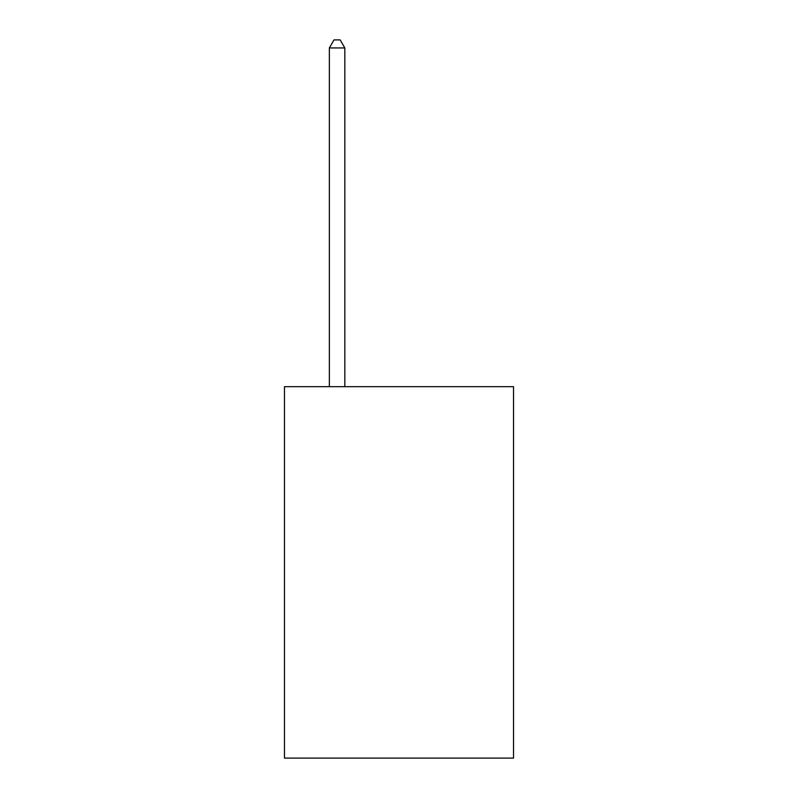 <?xml version="1.0" encoding="UTF-8"?>
<svg xmlns="http://www.w3.org/2000/svg" width="798" height="798" viewBox="0 0 798 798"><rect width="100%" height="100%" fill="white"/><g stroke="black" fill="none" stroke-linecap="round" stroke-linejoin="round"><path stroke-width="1.2" d="M513.523 386.681L513.523 758.1L284.477 758.1L284.477 386.681L513.523 386.681M344.836 386.681L344.836 47.95L329.355 47.95L329.355 386.681M329.355 47.95L334.003 39.9L340.187 39.9L344.836 47.95"/></g></svg>
